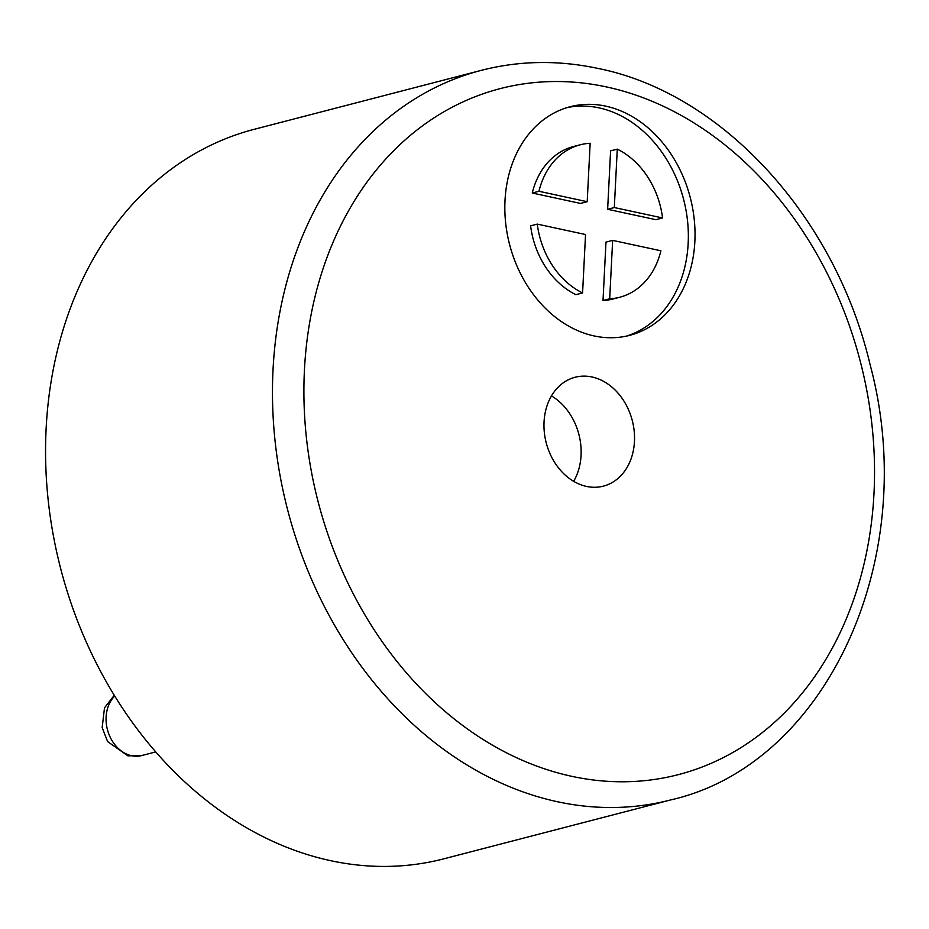<?xml version="1.0" encoding="UTF-8"?>
<svg xmlns="http://www.w3.org/2000/svg" width="929" height="929" viewBox="0 0 929 929"><rect width="100%" height="100%" fill="white"/><g stroke="black" fill="none" stroke-linecap="round" stroke-linejoin="round"><path stroke-width="1.39" d="M586.478 486.413A56.251 44.441 -104.6 0 1 544.336 432.415A56.251 44.441 -104.6 0 1 575.121 377.255A56.251 44.441 -104.6 0 1 632.277 420.523A56.251 44.441 -104.6 0 1 603.385 486.146A56.251 44.441 -104.6 0 1 586.478 486.413M594.107 335.938A118.122 93.341 -104.6 0 1 505.608 222.554A118.122 93.341 -104.6 0 1 570.232 106.707A118.122 93.341 -104.6 0 1 690.27 197.575A118.122 93.341 -104.6 0 1 629.607 335.369A118.122 93.341 -104.6 0 1 594.107 335.938M481.187 70.383L254.279 129.294A376.872 297.791 75.4 0 0 60.757 568.92A376.872 297.791 75.4 0 0 443.702 858.861L670.622 799.939C826.462 764.881 922.044 557.841 870.043 364.389C835.032 216.178 721.659 93.051 598.113 68.456C558.224 59.944 519.241 60.582 481.187 70.383A376.872 297.791 75.4 0 0 287.665 509.998A376.872 297.791 75.4 0 0 670.622 799.939M537.287 224.11A78.756 62.22 75.4 0 0 582.576 292.937L575.899 294.667A78.756 62.22 75.4 0 1 530.61 225.852L537.287 224.11L585.537 234.526L582.576 292.937M662.563 217.955A78.756 62.22 75.4 0 0 617.274 149.139L610.597 150.87L607.636 209.28L655.886 219.685L662.563 217.955L614.313 207.55L607.636 209.28M617.274 149.139L614.313 207.55M590.159 143.287A78.756 62.22 75.4 0 0 580.137 144.808A78.756 62.22 75.4 0 0 538.948 191.281L532.271 193.023L580.52 203.428L587.198 201.698L590.159 143.287M580.137 144.808L573.46 146.55A78.756 62.22 75.4 0 0 532.271 193.023M538.948 191.281L587.198 201.698M609.691 298.79A78.756 62.22 75.4 0 0 619.713 297.257A78.756 62.22 75.4 0 0 660.902 250.784L612.652 240.379L609.691 298.79L603.014 300.52A78.756 62.22 75.4 0 0 613.035 298.987L619.713 297.257M612.652 240.379L605.975 242.109L603.014 300.52M566.922 107.648A118.122 93.341 -104.6 0 1 683.593 199.317A118.122 93.341 -104.6 0 1 626.251 336.159M551.466 395.928A56.251 44.441 -104.6 0 1 573.646 481.327M606.718 86.978A354.379 280.012 -104.6 0 1 827.124 657.267A354.379 280.012 -104.6 0 1 333.917 550.839A354.379 280.012 -104.6 0 1 606.718 86.978M142.114 755.451A33.746 26.662 -104.6 0 1 131.57 755.718A33.746 26.662 -104.6 0 1 107.659 730.484A33.746 26.662 -104.6 0 1 114.697 696.053M114.244 695.333L104.501 707.828L102.167 727.616L107.636 741.609L127.923 755.834L141.707 755.556L155.677 751.933"/></g></svg>
